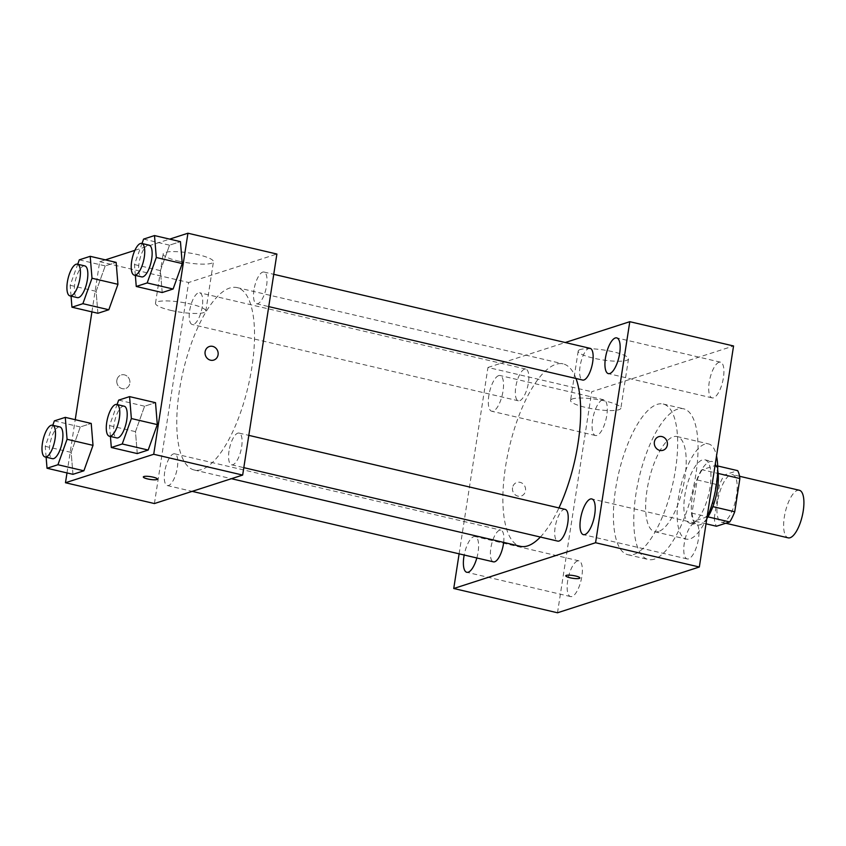 <?xml version="1.0" encoding="UTF-8"?>
<svg xmlns="http://www.w3.org/2000/svg" width="846" height="846" viewBox="0 0 846 846"><rect width="100%" height="100%" fill="white"/><g stroke="black" fill="none" stroke-linecap="round" stroke-linejoin="round"><path stroke-width="0.63" stroke-dasharray="4.23 3.17" d="M799.333 490.257A24.439 8.703 -76.8 0 0 784.316 517.107A24.439 8.703 -76.8 0 0 788.197 537.855M717.609 501.498A24.439 8.703 -76.8 0 0 721.501 522.246A24.439 8.703 -76.8 0 0 735.544 500.43A24.439 8.703 -76.8 0 0 732.625 474.648A24.439 8.703 -76.8 0 0 717.609 501.498M707.996 516.885L707.489 516.758A31.545 11.231 -76.8 0 0 712.501 506.553L717.641 473.326A31.545 11.231 -76.8 0 0 715.43 465.448L702.169 469.731L724.398 474.934L737.67 470.651M702.169 469.731A31.545 11.231 -76.8 0 0 697.157 479.936L692.007 513.162L714.246 518.365A31.545 11.231 -76.8 0 0 716.456 526.244M714.246 518.365L719.396 485.139A31.545 11.231 -76.8 0 1 724.398 474.934M707.489 516.758L694.217 521.041L706.029 523.801M697.157 479.936L719.396 485.139M692.007 513.162A31.545 11.231 -76.8 0 0 694.217 521.041M706.822 518.661A32.582 11.611 103.2 0 1 699.938 524.827A32.582 11.611 103.2 0 1 697.4 524.975A32.582 11.611 103.2 0 1 693.53 490.606A32.582 11.611 103.2 0 1 712.247 461.514A32.582 11.611 103.2 0 1 717.683 470.133M692.525 523.092A32.582 11.611 -76.8 0 0 709.434 490.796A32.582 11.611 -76.8 0 0 704.834 459.78A32.582 11.611 -76.8 0 0 684.805 495.576A32.582 11.611 -76.8 0 0 689.987 523.24A32.582 11.611 -76.8 0 0 692.525 523.092M715.43 465.448L717.651 465.966M706.96 517.805A48.878 17.406 103.2 0 1 690.082 538.881A48.878 17.406 103.2 0 1 686.275 539.103A48.878 17.406 103.2 0 1 680.459 487.55A48.878 17.406 103.2 0 1 708.546 443.917A48.878 17.406 103.2 0 1 716.53 455.973M658.579 531.51A48.878 17.406 103.2 0 1 654.783 531.732A48.878 17.406 103.2 0 1 648.967 480.179A48.878 17.406 103.2 0 1 677.054 436.547A48.878 17.406 103.2 0 1 683.949 483.066A48.878 17.406 103.2 0 1 658.579 531.51M654.307 559.143A77.388 27.569 103.2 0 1 648.29 559.502A77.388 27.569 103.2 0 1 639.068 477.863A77.388 27.569 103.2 0 1 683.547 408.787A77.388 27.569 103.2 0 1 694.471 482.442A77.388 27.569 103.2 0 1 654.307 559.143M633.918 554.373A77.388 27.569 -76.8 0 0 674.082 477.673A77.388 27.569 -76.8 0 0 663.169 404.018A77.388 27.569 -76.8 0 0 615.592 489.03A77.388 27.569 -76.8 0 0 627.901 554.733A77.388 27.569 -76.8 0 0 633.918 554.373M719.058 362.257A18.348 6.535 -76.8 0 0 709.54 380.436A18.348 6.535 -76.8 0 0 712.131 397.895A18.348 6.535 -76.8 0 0 722.674 381.525A18.348 6.535 -76.8 0 0 720.485 362.173A18.348 6.535 -76.8 0 0 719.058 362.257M602.437 399.883A18.348 6.535 -76.8 0 0 592.919 418.072A18.348 6.535 -76.8 0 0 595.51 435.531A18.348 6.535 -76.8 0 0 606.053 419.151A18.348 6.535 -76.8 0 0 603.864 399.798A18.348 6.535 -76.8 0 0 602.437 399.883M577.511 560.93A18.348 6.535 -76.8 0 0 567.994 579.108A18.348 6.535 -76.8 0 0 570.574 596.578A18.348 6.535 -76.8 0 0 581.117 580.197A18.348 6.535 -76.8 0 0 578.939 560.845A18.348 6.535 -76.8 0 0 577.511 560.93M694.132 523.304A18.348 6.535 -76.8 0 0 684.604 541.482A18.348 6.535 -76.8 0 0 687.195 558.942A18.348 6.535 -76.8 0 0 697.739 542.572A18.348 6.535 -76.8 0 0 695.56 523.219A18.348 6.535 -76.8 0 0 694.132 523.304M557.503 612.779L591.724 391.73L733.556 345.972M498.675 375.613A18.348 6.535 -76.8 0 0 489.157 393.792A18.348 6.535 -76.8 0 0 491.748 411.251A18.348 6.535 -76.8 0 0 502.291 394.87A18.348 6.535 -76.8 0 0 500.102 375.529A18.348 6.535 -76.8 0 0 498.675 375.613M476.837 557.969A18.348 6.535 -76.8 0 0 475.177 536.565A18.348 6.535 -76.8 0 0 473.749 536.65A18.348 6.535 -76.8 0 0 464.19 555.008M459.114 553.823L487.962 367.46L591.724 391.73M487.962 367.46L565.244 342.524M580.187 349.557A25.454 4.991 -171.2 0 0 578.188 351.079A25.454 4.991 -171.2 0 0 602.585 359.91A25.454 4.991 -171.2 0 0 628.504 358.873A25.454 4.991 -171.2 0 0 608.75 350.857A25.454 4.991 -171.2 0 0 580.187 349.557M572.552 398.878A25.454 4.991 -171.2 0 0 570.553 400.412A25.454 4.991 -171.2 0 0 594.95 409.231A25.454 4.991 -171.2 0 0 620.869 408.195A25.454 4.991 -171.2 0 0 601.115 400.179A25.454 4.991 -171.2 0 0 572.552 398.878M579.88 577.977L579.88 577.977A7.128 1.396 -171.2 0 0 575.597 575.989A7.128 1.396 -171.2 0 0 565.794 575.788A7.128 1.396 -171.2 0 0 565.794 575.798L565.794 575.798M512.539 487.73A7.128 6.514 72.1 0 0 521.221 496.031A7.128 6.514 72.1 0 0 525.229 487.254A7.128 6.514 72.1 0 0 516.843 482.463A7.128 6.514 72.1 0 0 512.539 487.73M512.549 487.73A7.128 6.514 72.1 0 0 521.221 496.031A7.128 6.514 72.1 0 0 525.229 487.254A7.128 6.514 72.1 0 0 516.843 482.463A7.128 6.514 72.1 0 0 512.549 487.73M663.053 450.273L663.053 450.273A7.128 6.514 -107.9 0 1 654.656 445.482A7.128 6.514 -107.9 0 1 658.674 436.705L658.674 436.705M590.096 348.33A16.296 5.806 -76.8 0 0 588.827 348.415A16.296 5.806 -76.8 0 0 580.081 366.233A16.296 5.806 -76.8 0 0 582.672 380.065M503.666 542.392A16.296 5.806 -76.8 0 0 500.864 530.125A16.296 5.806 -76.8 0 0 499.595 530.199A16.296 5.806 -76.8 0 0 490.849 548.028A16.296 5.806 -76.8 0 0 493.44 561.86M565.16 509.377A16.296 5.806 -76.8 0 0 555.145 527.28A16.296 5.806 -76.8 0 0 557.736 541.112M524.531 369.152A16.296 5.806 -76.8 0 0 516.071 385.3A16.296 5.806 -76.8 0 0 518.376 400.814A16.296 5.806 -76.8 0 0 528.39 382.91A16.296 5.806 -76.8 0 0 525.8 369.078A16.296 5.806 -76.8 0 0 524.531 369.152M576.01 378.5A93.684 33.375 -76.8 0 0 563.108 363.875A93.684 33.375 -76.8 0 0 505.517 466.791A93.684 33.375 -76.8 0 0 520.427 546.315M540.361 537.041A93.684 33.375 -76.8 0 0 558.942 507.928M179.405 390.492A93.684 33.375 -76.8 0 0 194.305 470.016A93.684 33.375 -76.8 0 0 248.142 386.4A93.684 33.375 -76.8 0 0 236.986 287.577A93.684 33.375 -76.8 0 0 179.405 390.492M202.268 306.612A16.296 5.806 103.2 0 1 192.254 324.504A16.296 5.806 103.2 0 1 190.318 307.32A16.296 5.806 103.2 0 1 199.677 292.779A16.296 5.806 103.2 0 1 202.268 306.612M229.023 450.971A16.296 5.806 -76.8 0 0 231.624 464.803A16.296 5.806 -76.8 0 0 240.983 450.262A16.296 5.806 -76.8 0 0 239.048 433.078A16.296 5.806 -76.8 0 0 229.023 450.971M164.727 471.719A16.296 5.806 -76.8 0 0 167.318 485.551A16.296 5.806 -76.8 0 0 176.687 471.011A16.296 5.806 -76.8 0 0 174.741 453.826A16.296 5.806 -76.8 0 0 164.727 471.719M253.959 289.935A16.296 5.806 -76.8 0 0 256.55 303.756A16.296 5.806 -76.8 0 0 265.908 289.216A16.296 5.806 -76.8 0 0 263.973 272.031A16.296 5.806 -76.8 0 0 253.959 289.935M154.416 503.55L188.637 282.511L276.885 254.033M162.199 292.536L160.402 270.614L169.528 245.16L180.441 241.639L169.528 245.16L160.402 270.614L162.199 292.536M72.968 474.32L71.17 452.399L80.296 426.955L91.22 423.434L80.296 426.955L71.17 452.399L72.968 474.32M91.918 311.878L99.691 261.7L105.369 259.87M134.863 250.353L169.665 239.122M66.993 472.925L75.231 419.69M137.264 453.572L135.476 431.65L144.592 406.207L155.516 402.685L144.592 406.207L135.476 431.65L137.264 453.572M97.893 313.274L96.106 291.352L105.232 265.908L116.145 262.387L105.232 265.908L96.106 291.352L97.893 313.274M99.691 261.7L188.637 282.511M178.443 261.044A25.454 4.991 -171.2 0 0 213.446 261.763A25.454 4.991 -171.2 0 0 189.049 252.933A25.454 4.991 -171.2 0 0 163.13 253.969A25.454 4.991 -171.2 0 0 178.443 261.044M116.864 380.245A7.128 6.514 72.1 0 0 125.536 388.547A7.128 6.514 72.1 0 0 129.544 379.759A7.128 6.514 72.1 0 0 121.158 374.979A7.128 6.514 72.1 0 0 116.864 380.245A7.128 6.514 72.1 0 0 125.536 388.536A7.128 6.514 72.1 0 0 129.544 379.759A7.128 6.514 72.1 0 0 121.158 374.979A7.128 6.514 72.1 0 0 116.864 380.235M213.784 360.068L213.784 360.068A7.128 6.514 -107.9 0 1 205.398 355.288A7.128 6.514 -107.9 0 1 209.406 346.5L209.406 346.5M170.797 310.366A25.454 4.991 -171.2 0 0 205.811 311.085A25.454 4.991 -171.2 0 0 181.414 302.265A25.454 4.991 -171.2 0 0 155.495 303.291A25.454 4.991 -171.2 0 0 170.797 310.366M143.323 476.943L143.323 476.943A7.128 1.396 8.8 0 1 150.577 476.658A7.128 1.396 8.8 0 1 157.409 479.122A7.128 1.396 8.8 0 1 157.409 479.132L157.409 479.122M71.053 296.153L70.165 285.282L77.716 264.238M84.79 265.898A16.296 5.806 -76.8 0 0 74.776 283.801A16.296 5.806 -76.8 0 0 77.367 297.623M70.165 285.282L96.106 291.352M79.291 259.838L105.232 265.908M135.349 275.405L134.461 264.544L142.012 243.5M149.086 245.15A16.296 5.806 -76.8 0 0 139.072 263.053A16.296 5.806 -76.8 0 0 141.663 276.885M134.461 264.544L160.402 270.614M143.587 239.101L169.528 245.16M46.118 457.2L45.229 446.328L52.78 425.284M59.865 426.944A16.296 5.806 -76.8 0 0 49.851 444.848A16.296 5.806 -76.8 0 0 52.441 458.669M45.229 446.328L71.17 452.399M54.356 420.885L80.296 426.955M110.414 436.451L109.525 425.58L117.076 404.536M124.161 406.196A16.296 5.806 -76.8 0 0 114.147 424.1A16.296 5.806 -76.8 0 0 116.737 437.921M109.525 425.58L135.476 431.65M118.652 400.137L144.592 406.207M739.552 476.266L732.625 474.648M725.762 523.24L721.501 522.246M689.987 523.24L697.4 524.975M704.834 459.78L712.247 461.514M654.783 531.732L686.275 539.103M677.054 436.547L708.546 443.917M627.901 554.733L648.29 559.502M663.169 404.018L683.547 408.787M720.485 362.173L616.723 337.892M712.131 397.895L608.359 373.625M603.864 399.798L500.102 375.529M595.51 435.531L491.748 411.251M578.939 560.845L475.177 536.565M570.574 596.578L466.812 572.298M695.56 523.219L591.788 498.939M687.195 558.942L583.433 534.661M578.188 351.079L570.553 400.412M628.504 358.873L620.869 408.195M194.305 470.016L231.434 478.699M236.986 287.577L563.108 363.875M525.8 369.078L199.677 292.779M518.376 400.814L192.254 324.504M231.624 464.803L243.817 467.658M239.048 433.078L248.809 435.362M167.318 485.551L192.179 491.367M174.741 453.826L500.864 530.125M256.55 303.756L268.742 306.612M263.973 272.031L273.744 274.315M205.811 311.085L213.446 261.763M155.495 303.291L163.13 253.969"/><path stroke-width="1.27" d="M725.762 523.24L788.197 537.855A24.439 8.703 -76.8 0 0 802.241 516.039A24.439 8.703 -76.8 0 0 799.333 490.257L739.552 476.266M718.148 473.443L739.88 478.529A31.545 11.231 -76.8 0 0 737.67 470.651L717.651 465.966M739.88 478.529L734.73 511.756A31.545 11.231 -76.8 0 1 729.728 521.961L716.456 526.244L706.029 523.801M707.996 516.885L729.728 521.961M717.683 470.133A32.582 11.611 103.2 0 1 706.822 518.661M712.882 506.648L734.73 511.756M716.53 455.973A48.878 17.406 103.2 0 1 706.96 517.805M565.244 342.524L629.794 321.692L733.556 345.972L699.335 567.01L557.503 612.779L453.742 588.499L459.114 553.823M615.296 337.977A18.348 6.535 -76.8 0 0 605.778 356.166A18.348 6.535 -76.8 0 0 608.359 373.625A18.348 6.535 -76.8 0 0 618.902 357.245A18.348 6.535 -76.8 0 0 616.723 337.892A18.348 6.535 -76.8 0 0 615.296 337.977M464.19 555.008A18.348 6.535 -76.8 0 0 466.812 572.298A18.348 6.535 -76.8 0 0 476.837 557.969M590.36 499.024A18.348 6.535 -76.8 0 0 580.842 517.202A18.348 6.535 -76.8 0 0 583.433 534.661A18.348 6.535 -76.8 0 0 593.977 518.291A18.348 6.535 -76.8 0 0 591.788 498.939A18.348 6.535 -76.8 0 0 590.36 499.024M629.794 321.692L595.573 542.73L699.335 567.01M595.573 542.73L453.742 588.499M575.597 575.999A7.128 1.396 -171.2 0 0 565.794 575.798A7.128 1.396 -171.2 0 0 572.626 578.273A7.128 1.396 -171.2 0 0 579.88 577.977A7.128 1.396 -171.2 0 0 575.597 575.999M565.794 575.798A7.128 1.396 -171.2 0 0 572.626 578.262A7.128 1.396 -171.2 0 0 579.88 577.977M658.674 436.705A7.128 6.514 -107.9 0 1 667.346 445.007A7.128 6.514 -107.9 0 1 663.053 450.273A7.128 6.514 -107.9 0 1 654.667 445.482A7.128 6.514 -107.9 0 1 658.674 436.705A7.128 6.514 -107.9 0 1 667.346 445.007A7.128 6.514 -107.9 0 1 663.053 450.273M268.742 306.612L582.672 380.065A16.296 5.806 -76.8 0 0 592.031 365.525A16.296 5.806 -76.8 0 0 590.096 348.33L273.744 274.315M192.179 491.367L493.44 561.86A16.296 5.806 -76.8 0 0 503.666 542.392M243.817 467.658L557.736 541.112A16.296 5.806 -76.8 0 0 567.106 526.572A16.296 5.806 -76.8 0 0 565.16 509.377L248.809 435.362M231.434 478.699L520.427 546.315A93.684 33.375 -76.8 0 0 540.361 537.041M558.942 507.928A93.684 33.375 -76.8 0 0 576.01 378.5M169.665 239.122L187.939 233.221L276.885 254.033L242.665 475.071L154.416 503.55L65.47 482.738L66.993 472.925M187.939 233.221L153.718 454.27L242.665 475.071M153.718 454.27L65.47 482.738M157.409 479.132A7.128 1.396 8.8 0 1 147.606 478.921A7.128 1.396 8.8 0 1 143.323 476.954A7.128 1.396 8.8 0 1 150.577 476.658A7.128 1.396 8.8 0 1 157.409 479.132A7.128 1.396 8.8 0 1 147.606 478.931A7.128 1.396 8.8 0 1 143.323 476.943M142.012 243.5L143.587 239.101L154.501 235.569L180.441 241.639L182.239 263.561L173.113 289.004L162.199 292.536L173.113 289.004L182.239 263.561L156.299 257.491L147.172 282.934L136.259 286.466L135.349 275.405M52.78 425.284L54.356 420.885L65.279 417.364L91.22 423.434L93.007 445.356L83.881 470.799L72.968 474.32L83.881 470.799L93.007 445.356L67.067 439.286L57.94 464.729L47.027 468.25L46.118 457.2M105.369 259.87L134.863 250.353M75.231 419.69L91.918 311.878M117.076 404.536L118.652 400.137L129.575 396.615L155.516 402.685L157.303 424.607L148.187 450.051L137.264 453.572L148.187 450.051L157.303 424.607L131.363 418.537L122.236 443.981L111.323 447.502L110.414 436.451M77.716 264.238L79.291 259.838L90.205 256.317L116.145 262.387L117.943 284.309L108.817 309.752L97.893 313.274L108.817 309.752L117.943 284.309L92.003 278.239L82.876 303.682L71.952 307.204L71.053 296.153M209.406 346.5A7.128 6.514 -107.9 0 1 218.078 354.802A7.128 6.514 -107.9 0 1 213.784 360.068A7.128 6.514 -107.9 0 1 205.398 355.278A7.128 6.514 -107.9 0 1 209.406 346.5A7.128 6.514 -107.9 0 1 218.078 354.802A7.128 6.514 -107.9 0 1 213.784 360.068M90.205 256.317L92.003 278.239M69.954 295.889L77.367 297.623A16.296 5.806 -76.8 0 0 86.736 283.082A16.296 5.806 -76.8 0 0 84.79 265.898L77.377 264.164A16.296 5.806 -76.8 0 0 67.363 282.067A16.296 5.806 -76.8 0 0 69.954 295.889A16.296 5.806 -76.8 0 0 79.323 281.348A16.296 5.806 -76.8 0 0 77.377 264.164M82.876 303.682L108.817 309.752M71.952 307.204L97.893 313.274M116.145 262.387L117.943 284.309M154.501 235.569L156.299 257.491M134.26 275.151L141.663 276.885A16.296 5.806 -76.8 0 0 151.032 262.334A16.296 5.806 -76.8 0 0 149.086 245.15L141.684 243.415A16.296 5.806 -76.8 0 0 131.669 261.319A16.296 5.806 -76.8 0 0 134.26 275.151A16.296 5.806 -76.8 0 0 143.619 260.61A16.296 5.806 -76.8 0 0 141.684 243.415M147.172 282.934L173.113 289.004M136.259 286.466L162.199 292.536M180.441 241.639L182.239 263.561M65.279 417.364L67.067 439.286M45.028 456.935L52.441 458.669A16.296 5.806 -76.8 0 0 61.8 444.129A16.296 5.806 -76.8 0 0 59.865 426.944L52.452 425.21A16.296 5.806 -76.8 0 0 42.437 443.114A16.296 5.806 -76.8 0 0 45.028 456.935A16.296 5.806 -76.8 0 0 54.387 442.395A16.296 5.806 -76.8 0 0 52.452 425.21M57.94 464.729L83.881 470.799M47.027 468.25L72.968 474.32M91.22 423.434L93.007 445.356M129.575 396.615L131.363 418.537M109.324 436.198L116.737 437.921A16.296 5.806 -76.8 0 0 126.096 423.381A16.296 5.806 -76.8 0 0 124.161 406.196L116.748 404.462A16.296 5.806 -76.8 0 0 106.733 422.365A16.296 5.806 -76.8 0 0 109.324 436.198A16.296 5.806 -76.8 0 0 118.683 421.646A16.296 5.806 -76.8 0 0 116.748 404.462M122.236 443.981L148.187 450.051M111.323 447.502L137.264 453.572M155.516 402.685L157.303 424.607"/></g></svg>
